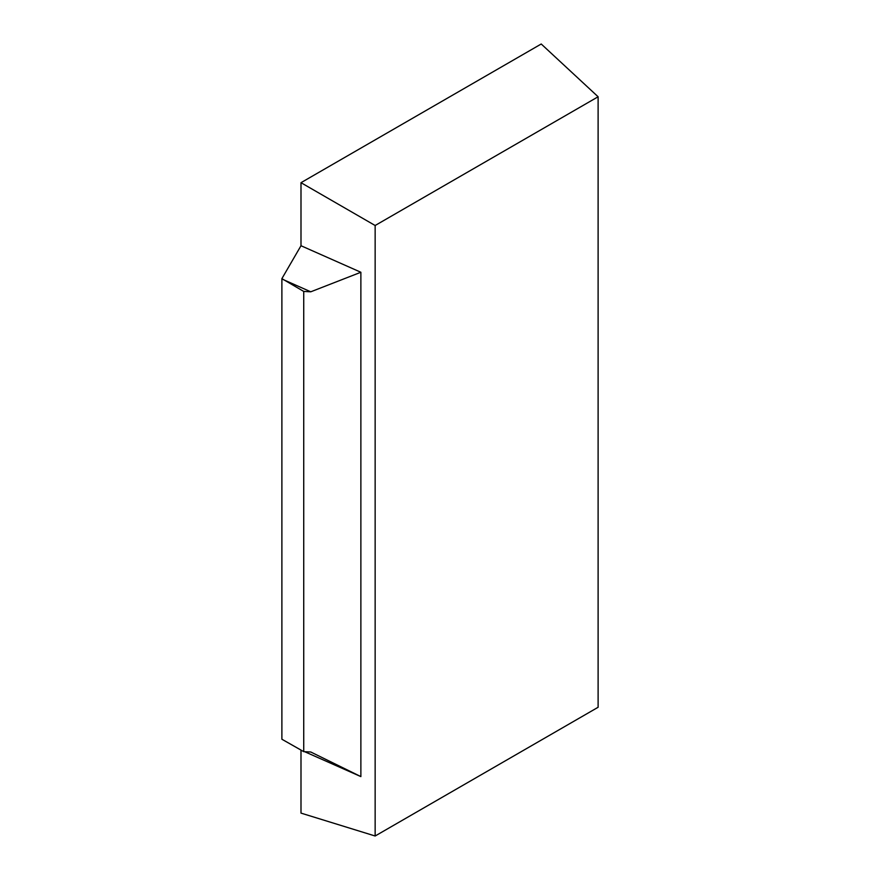 <?xml version="1.0" encoding="UTF-8"?>
<svg xmlns="http://www.w3.org/2000/svg" width="880" height="880" viewBox="0 0 880 880"><rect width="100%" height="100%" fill="white"/><g stroke="black" fill="none" stroke-linecap="round" stroke-linejoin="round"><path stroke-width="1.32" d="M300.993 750.068L300.993 813.109L375.144 836L598.114 707.267L598.114 96.767L375.144 225.5L300.993 182.688L300.993 245.729L281.886 278.641L281.886 739.233L300.993 750.068M598.114 96.767L541.222 44L300.993 182.688M283.14 279.554L310.772 291.797L360.877 272.261L360.877 776.6L310.772 752.004L303.732 751.652L303.732 291.434L281.886 278.641M303.732 751.652L281.886 739.233M360.877 776.6L304.656 751.696M300.993 245.729L360.877 272.261M375.144 225.5L375.144 836M303.732 291.434L310.772 291.797"/></g></svg>
